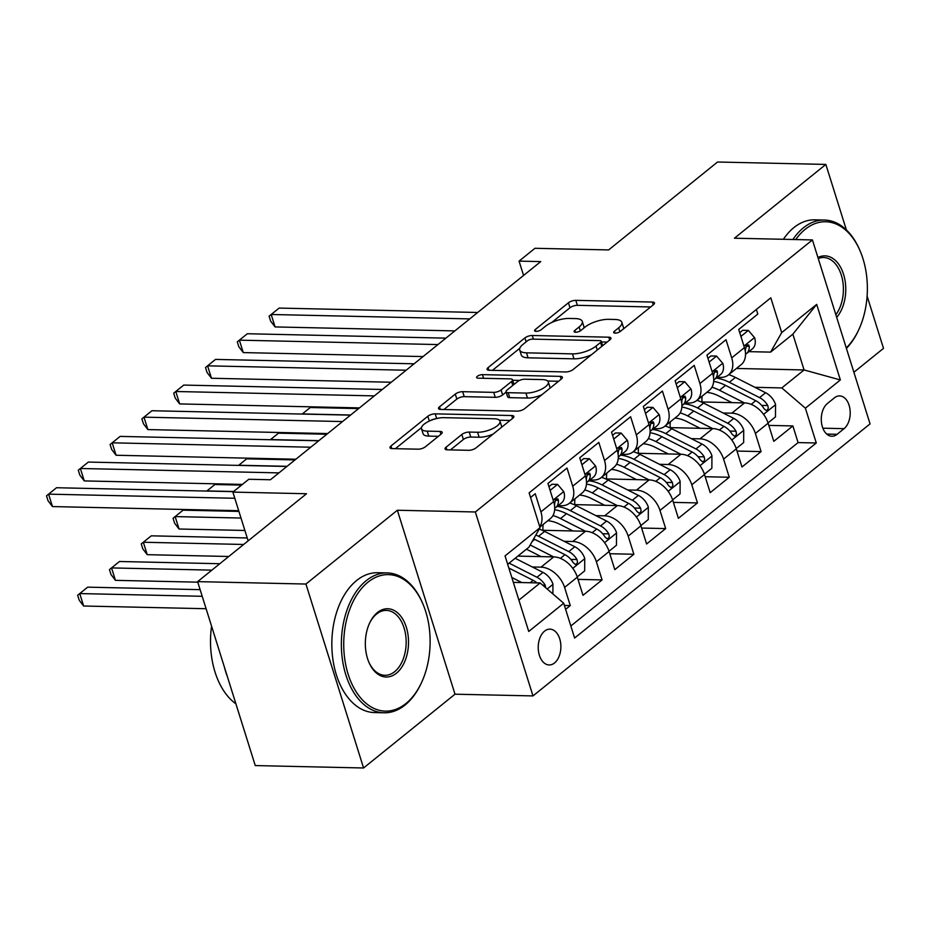 <?xml version="1.0" encoding="UTF-8"?>
<svg xmlns="http://www.w3.org/2000/svg" width="930" height="930" viewBox="0 0 930 930"><rect width="100%" height="100%" fill="white"/><g stroke="black" fill="none" stroke-linecap="round" stroke-linejoin="round"><path stroke-width="1.4" d="M615.16 333.126A3.848 1.407 -17.4 0 0 620.322 331.429L653.488 304.668A5.487 2 -17.4 0 0 654.476 302.924A5.487 2 -17.4 0 0 652.36 302.052L575.81 300.355A5.487 2 -17.4 0 0 568.428 302.785L535.273 329.546A3.848 1.407 -17.4 0 0 534.576 330.766A3.848 1.407 -17.4 0 0 536.064 331.382A3.848 1.407 -17.4 0 0 541.225 329.685L545.515 326.221A17.577 6.417 -17.4 0 1 569.114 318.455L575.496 318.595A17.577 6.417 -17.4 0 1 582.273 321.408A17.577 6.417 -17.4 0 1 579.111 326.965L574.821 330.429A3.848 1.407 -17.4 0 0 574.124 331.638A3.848 1.407 -17.4 0 0 575.612 332.254A3.848 1.407 -17.4 0 0 580.773 330.557L585.063 327.093A17.577 6.417 -17.4 0 1 608.662 319.327L615.044 319.478A17.577 6.417 -17.4 0 1 621.821 322.28A17.577 6.417 -17.4 0 1 618.659 327.837L614.37 331.301A3.848 1.407 -17.4 0 0 613.684 332.522A3.848 1.407 -17.4 0 0 615.16 333.126M554.536 662.962A17.903 11.323 91.3 0 0 560.627 642.944A17.903 11.323 91.3 0 0 549.944 629.157A17.903 11.323 91.3 0 0 544.562 631.144A17.903 11.323 91.3 0 0 538.47 651.151A17.903 11.323 91.3 0 0 549.153 664.95A17.903 11.323 91.3 0 0 554.536 662.962M446.063 447.214A5.487 2 -17.4 0 0 445.075 448.958A5.487 2 -17.4 0 0 447.191 449.829L468.662 450.306A5.487 2 -17.4 0 0 476.044 447.876L512.872 418.151A5.487 2 -17.4 0 0 513.86 416.419A5.487 2 -17.4 0 0 511.744 415.536L435.194 413.85A5.487 2 -17.4 0 0 427.812 416.268L390.984 445.993A5.487 2 -17.4 0 0 389.996 447.737A5.487 2 -17.4 0 0 392.111 448.609L418.058 449.178A5.487 2 -17.4 0 0 425.428 446.76L441.192 434.043A5.487 2 -17.4 0 0 442.18 432.299A5.487 2 -17.4 0 0 440.064 431.427L427.196 431.136A14.694 5.359 -17.4 0 1 421.523 428.788A14.694 5.359 -17.4 0 1 428.463 421.476A14.694 5.359 -17.4 0 1 443.901 417.663L494.295 418.779A14.694 5.359 -17.4 0 1 499.968 421.127A14.694 5.359 -17.4 0 1 493.028 428.451A14.694 5.359 -17.4 0 1 477.59 432.252L469.197 432.066A5.487 2 -17.4 0 0 461.815 434.496L446.063 447.214L446.877 449.818M846.393 229.954L825.852 164.424L717.542 162.018L608.627 249.926L534.971 248.287L519.068 261.121L540.737 261.597L270.432 479.752L248.775 479.276L232.872 492.098L248.147 540.853M305.935 584.04L363.572 767.982L455.002 694.198L397.354 510.245L305.935 584.04L197.613 581.634L306.528 493.737L232.872 492.098M397.354 510.245L475.346 511.977L812.425 239.928L870.062 423.882L532.983 695.919L475.346 511.977M825.852 164.424L734.433 238.208L812.425 239.928M565.742 371.965A5.487 2 -17.4 0 0 573.113 369.536L609.941 339.81A5.487 2 -17.4 0 0 610.929 338.067A5.487 2 -17.4 0 0 608.813 337.195L532.262 335.498A5.487 2 -17.4 0 0 524.892 337.927L488.052 367.652A5.487 2 -17.4 0 0 487.064 369.384A5.487 2 -17.4 0 0 489.192 370.268L565.742 371.965M561.406 378.987L524.578 408.712A5.487 2 -17.4 0 1 517.208 411.13L440.657 409.433A5.487 2 -17.4 0 1 438.53 408.561A5.487 2 -17.4 0 1 439.518 406.829L455.281 394.099A5.487 2 -17.4 0 1 462.663 391.681L493.702 392.367A5.487 2 -17.4 0 0 501.072 389.937L511.535 381.498A5.487 2 -17.4 0 0 512.523 379.766A5.487 2 -17.4 0 0 510.407 378.882L478.078 378.173A3.848 1.407 -17.4 0 1 476.602 377.557A3.848 1.407 -17.4 0 1 478.415 375.639A3.848 1.407 -17.4 0 1 482.449 374.639L560.279 376.371A5.487 2 -17.4 0 1 562.394 377.243A5.487 2 -17.4 0 1 561.406 378.987M363.572 767.982L255.262 765.576L197.613 581.634M853.891 372.267L883.5 348.366L867.109 296.066M565.614 609.336L570.276 605.581L564.405 605.453M532.32 566.975L541.028 567.161A22.378 15.287 51.1 0 1 564.591 587.435L577.309 577.17L582.994 595.316L602.07 579.913L578.007 579.378M564.115 541.307L572.822 541.504A22.378 15.287 51.1 0 1 596.386 561.767L609.104 551.502L614.8 569.648L633.876 554.245L609.801 553.722M595.909 515.639L604.628 515.836A22.378 15.287 51.1 0 1 628.192 536.11L640.91 525.834L646.594 543.98L665.671 528.589L641.607 528.054M627.715 489.982L636.422 490.168A22.378 15.287 51.1 0 1 659.986 510.442L672.704 500.177L678.389 518.324L697.477 502.921L673.401 502.386M659.51 464.314L668.228 464.512A22.378 15.287 51.1 0 1 691.792 484.774L704.51 474.509L710.195 492.656L729.271 477.253L705.196 476.73M691.316 438.646L700.023 438.844A22.378 15.287 51.1 0 1 723.587 459.106L736.304 448.841L741.989 466.988L761.077 451.596L755.381 433.45A22.378 15.287 -128.9 0 0 731.829 413.176L723.11 412.99M737.002 451.062L761.077 451.596M756.369 309.458L757.822 314.073L738.734 329.464L744.43 347.611A22.378 15.287 -128.9 0 1 741.152 364.653L728.434 374.918A22.378 15.287 -128.9 0 0 731.701 357.876L726.016 339.729L706.94 355.132L712.624 373.279A22.378 15.287 -128.9 0 1 709.358 390.309L696.628 400.574A22.378 15.287 51.1 0 1 688.805 403.05L685.305 402.969M696.628 400.574A22.378 15.287 51.1 0 0 699.906 383.544L694.222 365.397L675.134 380.8L680.83 398.947A22.378 15.287 -128.9 0 1 677.552 415.977L664.834 426.242A22.378 15.287 51.1 0 1 657.01 428.707L653.511 428.637M664.834 426.242A22.378 15.287 51.1 0 0 668.1 409.212L662.416 391.065L643.339 406.468L649.024 424.603A22.378 15.287 -128.9 0 1 645.757 441.645L633.028 451.91A22.378 15.287 51.1 0 1 625.204 454.375L621.705 454.293M633.028 451.91A22.378 15.287 51.1 0 0 636.306 434.88L630.621 416.733L611.545 432.125L617.229 450.271A22.378 15.287 -128.9 0 1 613.951 467.302L601.233 477.567A22.378 15.287 51.1 0 1 593.41 480.043L589.911 479.961M601.233 477.567A22.378 15.287 51.1 0 0 604.512 460.536L598.815 442.389L579.739 457.793L585.423 475.939A22.378 15.287 -128.9 0 1 582.157 492.97L569.439 503.235A22.378 15.287 51.1 0 1 561.604 505.711L558.105 505.629M569.439 503.235A22.378 15.287 51.1 0 0 572.706 486.204L567.021 468.057L547.944 483.461L553.629 501.607A22.378 15.287 -128.9 0 1 550.351 518.638L539.853 527.112M577.309 577.17A22.378 15.287 -128.9 0 0 553.745 556.896L517.859 556.105M609.104 551.502A22.378 15.287 -128.9 0 0 585.54 531.239L542.202 530.274M640.91 525.834A22.378 15.287 -128.9 0 0 617.346 505.571L573.996 504.606M672.704 500.177A22.378 15.287 -128.9 0 0 649.14 479.903L605.802 478.95M704.51 474.509A22.378 15.287 -128.9 0 0 680.946 454.235L637.596 453.282M736.304 448.841A22.378 15.287 -128.9 0 0 712.74 428.579L669.402 427.614M834.408 397.842L827.421 403.481A17.345 10.974 91.3 0 0 821.515 422.871A17.345 10.974 91.3 0 0 831.862 436.24A17.345 10.974 91.3 0 0 837.081 434.31L844.068 428.66A17.345 10.974 91.3 0 0 849.974 409.27A17.345 10.974 91.3 0 0 839.627 395.901A17.345 10.974 91.3 0 0 834.408 397.842M518.905 600.106L540.144 582.971L563.708 603.233L574.612 638.038L816.284 442.982L805.38 408.189L781.816 387.915L754.916 387.322M563.708 603.233L528.728 631.47L505.048 555.896L540.028 527.67L529.124 492.865L770.796 297.821L781.7 332.615L816.68 304.389L840.36 379.952L805.38 408.189M570.834 625.995L798.091 442.587L792.871 425.928L773.795 441.332L768.11 423.185A22.378 15.287 -128.9 0 0 744.546 402.911L701.197 401.946M717.111 377.301L720.611 377.382A22.378 15.287 -128.9 0 0 728.434 374.918M539.714 526.659A22.378 15.287 51.1 0 0 540.911 511.872L535.227 493.725L530.565 497.48M723.587 459.106L729.271 477.253M691.792 484.774L697.477 502.921M659.986 510.442L665.671 528.589M628.192 536.11L633.876 554.245M596.386 561.767L602.07 579.913M564.591 587.435L570.276 605.581M540.144 582.971L513.337 582.378M781.816 387.915L804.078 369.954L792.86 334.161L770.598 352.121L781.7 332.615M736.444 368.454L804.078 369.954L840.36 379.952M748.906 351.645L770.598 352.121M455.002 694.198L532.983 695.919M519.068 261.121L523.567 275.454M540.028 527.67L528.926 547.177L507.687 564.312M768.796 425.394L792.871 425.928M798.091 442.587L816.284 442.982M792.86 334.161L816.68 304.389M623.298 329.034A17.577 6.417 -17.4 0 0 623.379 327.255L621.821 322.28M583.749 328.15A17.577 6.417 -17.4 0 0 583.831 326.372L582.273 321.408M650.651 306.958L577.367 305.331A5.487 2 -17.4 0 0 569.985 307.749L551.711 322.501M519.8 348.262L492.447 370.338M607.116 342.089L601.477 341.973M600.559 342.449A3.848 1.407 -17.4 0 0 601.245 341.229A3.848 1.407 -17.4 0 0 599.769 340.624L532.576 339.125A3.848 1.407 -17.4 0 0 527.415 340.822L522.881 344.484A17.577 6.417 -17.4 0 0 519.719 350.04A17.577 6.417 -17.4 0 0 526.508 352.842L572.438 353.865A17.577 6.417 -17.4 0 0 596.037 346.1L600.559 342.449L601.791 346.39M519.719 350.04L521.277 355.004A17.577 6.417 -17.4 0 0 528.066 357.818L526.508 352.842M591.387 354.783A17.577 6.417 -17.4 0 1 573.996 358.829L528.066 357.818M443.912 409.514L456.839 399.075L455.281 394.099M506.129 392.088L502.63 394.913A5.487 2 -17.4 0 1 495.26 397.331L464.221 396.645A5.487 2 -17.4 0 0 456.839 399.075M512.674 380.254L519.579 380.405M547.7 381.021L558.581 381.265M525.915 393.076A14.694 5.359 -17.4 0 0 541.353 389.263A14.694 5.359 -17.4 0 0 548.293 381.951A14.694 5.359 -17.4 0 0 542.62 379.603L524.857 379.208A5.487 2 -17.4 0 0 517.487 381.637L507.036 390.077A5.487 2 -17.4 0 0 506.048 391.809A5.487 2 -17.4 0 0 508.164 392.681L525.915 393.076L527.473 398.052A14.694 5.359 -17.4 0 0 541.923 394.715M549.793 388.356A14.694 5.359 -17.4 0 0 549.851 386.915L548.293 381.951M506.048 391.809L507.606 396.785A5.487 2 -17.4 0 0 509.721 397.656L508.164 392.681M527.473 398.052L509.721 397.656M493.098 434.112A14.694 5.359 -17.4 0 1 479.148 437.228L470.754 437.042A5.487 2 -17.4 0 0 463.384 439.46L450.446 449.899M501.537 427.3A14.694 5.359 -17.4 0 0 501.526 426.091L499.968 421.127M421.523 428.788L423.08 433.764A14.694 5.359 -17.4 0 0 428.753 436.112L427.196 431.136M438.367 436.321L428.753 436.112M421.511 427.591L395.378 448.678M435.135 418.93A5.487 2 -17.4 0 0 430.195 420.674M510.035 420.441L499.375 420.209M768.017 422.918L775.469 416.907L775.527 404.399A14.834 10.125 -128.9 0 0 765.588 392.739L735.398 377.417A42.803 29.249 -128.9 0 0 728.725 374.674M702.162 396.122A35.538 24.273 -128.9 0 0 701.999 401.969M744.453 402.911L719.495 390.251A42.803 29.249 -128.9 0 0 711.95 387.24M731.91 402.632L718.774 395.971A35.538 24.273 -128.9 0 0 706.765 392.402M713.659 381.393A42.803 29.249 51.1 0 1 725.54 385.369L755.73 400.691A14.834 10.125 51.1 0 1 763.972 408.619L766.111 410.432L767.506 409.886L768.296 408.131L767.785 405.538A14.834 10.125 -128.9 0 0 759.554 397.61L729.353 382.3A42.803 29.249 -128.9 0 0 716.1 378.115M358.62 408.584L310.283 407.514L302.331 413.931L350.668 415.001M740.919 336.416L748.359 330.406L754.649 337.776A14.834 10.125 51.1 0 1 752.405 348.82L746.36 353.691A14.834 10.125 -128.9 0 0 749.243 346.379L748.627 344.856L746.709 345.123L745.43 349.459A14.834 10.125 51.1 0 1 745.325 351.575M748.359 330.406L742.721 330.278L739.745 332.684M469.743 318.897L271.176 314.491L279.128 308.086L477.695 312.48M745.511 354.295L745.895 354.039A14.834 10.125 -128.9 0 0 746.36 353.691M454.863 330.906L275.071 326.93L271.176 314.491L269.096 316.177L270.653 321.152L275.071 326.93M846.254 347.913A68.262 43.187 91.3 0 0 858.564 330.15A68.262 43.187 91.3 0 0 860.308 251.402A68.262 43.187 91.3 0 0 805.159 229.35A68.262 43.187 91.3 0 0 795.731 239.568M792.906 239.498A69.948 44.245 -88.7 0 1 803.392 227.827A69.948 44.245 -88.7 0 1 824.422 220.038A69.948 44.245 -88.7 0 1 859.901 250.426L860.308 251.402M858.564 330.15L858.111 331.115A69.948 44.245 -88.7 0 1 846.416 348.401M783.374 239.289A69.948 44.245 -88.7 0 1 793.86 227.618A69.948 44.245 -88.7 0 1 814.889 219.829L824.422 220.038M817.935 257.529A34.131 21.588 -88.7 0 1 843.568 274.338A34.131 21.588 -88.7 0 1 836.686 317.386M835.849 314.689A32.457 20.53 91.3 0 0 842.336 278.977A32.457 20.53 91.3 0 0 823.585 257.517A32.457 20.53 91.3 0 0 818.237 258.517M405.933 703.533A68.262 43.187 91.3 0 0 421.313 683.038A68.262 43.187 91.3 0 0 423.069 604.291A68.262 43.187 91.3 0 0 367.92 582.226A68.262 43.187 91.3 0 0 348.134 674.192A68.262 43.187 91.3 0 0 405.933 703.533M421.313 683.038L420.86 684.003A69.948 44.245 -88.7 0 1 405.096 704.998A69.948 44.245 -88.7 0 1 384.078 712.787A69.948 44.245 -88.7 0 1 342.333 658.882A69.948 44.245 -88.7 0 1 366.153 580.715A69.948 44.245 -88.7 0 1 387.171 572.927A69.948 44.245 -88.7 0 1 422.65 603.314L423.069 604.291M396.424 673.204A34.131 21.588 -88.7 0 1 368.861 662.183A34.131 21.588 -88.7 0 1 369.733 622.809A34.131 21.588 -88.7 0 1 377.417 612.556A34.131 21.588 -88.7 0 1 406.329 627.227A34.131 21.588 -88.7 0 1 396.424 673.204M368.652 661.683A32.457 20.53 91.3 0 0 384.904 675.296A32.457 20.53 91.3 0 0 394.657 671.692A32.457 20.53 91.3 0 0 405.713 635.411A32.457 20.53 91.3 0 0 386.345 610.406A32.457 20.53 91.3 0 0 376.592 614.021A32.457 20.53 91.3 0 0 369.501 623.298M384.078 712.787L374.546 712.578A69.948 44.245 -88.7 0 1 332.8 658.673A69.948 44.245 -88.7 0 1 356.62 580.494A69.948 44.245 -88.7 0 1 377.638 572.717L387.171 572.927M227.548 677.133A69.948 44.245 -88.7 0 1 224.432 667.205M235.906 703.824A69.948 44.245 -88.7 0 1 211.575 626.181M736.223 448.586L743.663 442.575L743.721 430.067A14.834 10.125 -128.9 0 0 733.793 418.407L703.592 403.085A42.803 29.249 -128.9 0 0 696.93 400.342M670.367 421.778A35.538 24.273 -128.9 0 0 670.193 427.637M712.647 428.579L687.688 415.919A42.803 29.249 -128.9 0 0 680.144 412.908M700.104 428.3L686.979 421.639A35.538 24.273 -128.9 0 0 674.959 418.07M681.853 407.049A42.803 29.249 51.1 0 1 693.734 411.037L723.935 426.359A14.834 10.125 51.1 0 1 732.166 434.275L734.316 436.089L735.711 435.554L736.502 433.799L735.979 431.195A14.834 10.125 -128.9 0 0 727.748 423.278L697.547 407.956A42.803 29.249 -128.9 0 0 684.306 403.783M326.825 434.24L278.489 433.171L270.537 439.588L318.874 440.657M704.417 474.242L711.869 468.243L711.927 455.723A14.834 10.125 -128.9 0 0 701.999 444.063L671.797 428.742A42.803 29.249 -128.9 0 0 665.124 426.01M638.561 447.446A35.538 24.273 -128.9 0 0 638.399 453.294M680.853 454.235L655.894 441.576A42.803 29.249 -128.9 0 0 648.35 438.576M668.31 453.956L655.173 447.295A35.538 24.273 -128.9 0 0 643.165 443.726M650.058 432.717A42.803 29.249 51.1 0 1 661.939 436.705L692.141 452.026A14.834 10.125 51.1 0 1 700.371 459.943L702.51 461.757L703.905 461.222L704.696 459.467L704.184 456.863A14.834 10.125 -128.9 0 0 695.954 448.946L665.752 433.624A42.803 29.249 -128.9 0 0 652.5 429.451M295.019 459.908L246.683 458.839L238.731 465.256L287.068 466.325M672.623 499.91L680.062 493.9L680.132 481.391A14.834 10.125 -128.9 0 0 670.193 469.731L639.991 454.41A42.803 29.249 -128.9 0 0 633.33 451.666M606.767 473.114A35.538 24.273 -128.9 0 0 606.592 478.962M649.047 479.903L624.1 467.244A42.803 29.249 -128.9 0 0 616.544 464.233M636.504 479.624L623.379 472.963A35.538 24.273 -128.9 0 0 611.359 469.394M618.264 458.385A42.803 29.249 51.1 0 1 630.133 462.373L660.335 477.683A14.834 10.125 51.1 0 1 668.565 485.611L670.716 487.425L672.111 486.878L672.902 485.123L672.378 482.531A14.834 10.125 -128.9 0 0 664.148 474.602L633.958 459.292A42.803 29.249 -128.9 0 0 620.705 455.107M241.556 485.1L214.888 484.507L206.937 490.924L233.604 491.505M640.828 525.578L648.268 519.568L648.326 507.059A14.834 10.125 -128.9 0 0 638.399 495.399L608.197 480.078A42.803 29.249 -128.9 0 0 601.524 477.334M574.961 498.771A35.538 24.273 -128.9 0 0 574.798 504.63M617.253 505.571L592.294 492.912A42.803 29.249 -128.9 0 0 584.749 489.901M604.709 505.292L591.573 498.631A35.538 24.273 -128.9 0 0 579.564 495.062M238.917 511.407L183.082 510.163L175.142 516.58L179.037 529.007L244.892 530.472M586.458 484.042A42.803 29.249 51.1 0 1 598.339 488.029L628.54 503.351A14.834 10.125 51.1 0 1 636.771 511.268L638.91 513.093L640.305 512.546L641.107 510.791L640.584 508.199A14.834 10.125 -128.9 0 0 632.354 500.27L602.152 484.949A42.803 29.249 -128.9 0 0 588.899 480.775M179.037 529.007L174.619 523.23L173.061 518.266L175.142 516.58L240.998 518.045M709.113 362.072L716.553 356.074L722.854 363.444A14.834 10.125 51.1 0 1 720.611 374.488L714.566 379.359A14.834 10.125 -128.9 0 0 717.448 372.035L716.832 370.524L714.903 370.791L713.624 375.116A14.834 10.125 51.1 0 1 713.519 377.243M716.553 356.074L710.927 355.946L707.951 358.352M437.949 344.565L239.382 340.159L247.322 333.742L445.9 338.148M713.717 379.963L714.101 379.707A14.834 10.125 -128.9 0 0 714.566 379.359M423.057 356.574L243.276 352.586L239.382 340.159L237.301 341.845L238.859 346.809L243.276 352.586M677.319 387.74L684.759 381.73L691.048 389.112A14.834 10.125 51.1 0 1 688.805 400.144L682.76 405.027A14.834 10.125 -128.9 0 0 685.643 397.703L685.026 396.192L683.108 396.447L681.83 400.784A14.834 10.125 51.1 0 1 681.725 402.911M684.759 381.73L679.121 381.614L676.145 384.009M406.143 370.221L207.576 365.827L215.528 359.41L414.094 363.804M681.911 405.631L682.294 405.364A14.834 10.125 -128.9 0 0 682.76 405.027M391.263 382.242L211.47 378.254L207.576 365.827L205.495 367.501L207.053 372.477L211.47 378.254M645.513 413.408L652.953 407.398L659.254 414.78A14.834 10.125 51.1 0 1 657.01 425.812L650.965 430.683A14.834 10.125 -128.9 0 0 653.848 423.371L653.232 421.848L651.302 422.115L650.024 426.452A14.834 10.125 51.1 0 1 649.919 428.567M652.953 407.398L647.327 407.27L644.351 409.677M374.348 395.889L175.782 391.495L183.733 385.078L382.3 389.472M650.117 431.299L650.5 431.032A14.834 10.125 -128.9 0 0 650.965 430.683M359.457 407.898L179.676 403.922L175.782 391.495L173.701 393.169L175.258 398.145L179.676 403.922M613.719 439.065L621.159 433.066L627.448 440.436A14.834 10.125 51.1 0 1 625.204 451.48L619.159 456.351A14.834 10.125 -128.9 0 0 622.042 449.027L621.426 447.516L619.508 447.783L618.229 452.108A14.834 10.125 51.1 0 1 618.125 454.235M621.159 433.066L615.521 432.938L612.544 435.345M342.542 421.557L143.976 417.151L151.927 410.735L350.494 415.14M618.311 456.956L618.694 456.7A14.834 10.125 -128.9 0 0 619.159 456.351M327.662 433.566L147.87 429.579L143.976 417.151L141.895 418.837L143.453 423.801L147.87 429.579M609.022 551.234L616.462 545.236L616.532 532.727A14.834 10.125 -128.9 0 0 606.592 521.056L576.391 505.746A42.803 29.249 -128.9 0 0 569.73 503.002M543.167 524.439A35.538 24.273 -128.9 0 0 542.992 530.286M585.447 531.228L560.499 518.568A42.803 29.249 -128.9 0 0 552.943 515.569M572.915 530.949L559.779 524.288A35.538 24.273 -128.9 0 0 547.77 520.73M247.241 537.959L151.288 535.831L143.336 542.248L147.231 554.675L228.78 556.489M554.664 509.71A42.803 29.249 51.1 0 1 566.533 513.697L596.735 529.019A14.834 10.125 51.1 0 1 604.965 536.936L607.116 538.749L608.511 538.214L609.301 536.459L608.79 533.855A14.834 10.125 -128.9 0 0 600.548 525.938L570.357 510.617A42.803 29.249 -128.9 0 0 557.105 506.443M147.231 554.675L142.813 548.898L141.255 543.922L143.336 542.248L243.66 544.469M581.913 464.733L589.353 458.723L595.653 466.104A14.834 10.125 51.1 0 1 593.41 477.137L587.365 482.019A14.834 10.125 -128.9 0 0 590.248 474.695L589.632 473.184L587.714 473.44L586.423 477.776A14.834 10.125 51.1 0 1 586.319 479.903M589.353 458.723L583.726 458.606L580.75 461.001M310.748 447.214L112.181 442.82L120.133 436.403L318.699 440.797M586.516 482.624L586.9 482.368A14.834 10.125 -128.9 0 0 587.365 482.019M295.856 459.234L116.076 455.247L112.181 442.82L110.1 444.494L111.658 449.469L116.076 455.247M577.228 576.902L584.668 570.892L584.726 558.384A14.834 10.125 -128.9 0 0 574.798 546.724L544.596 531.402A42.803 29.249 -128.9 0 0 539.214 529.089M553.652 556.896L530.17 544.98M541.109 556.617L527.973 549.956A35.538 24.273 -128.9 0 0 526.403 549.2M219.817 563.72L119.493 561.499L111.542 567.916L115.436 580.343L197.776 582.168M533.669 538.83A42.803 29.249 51.1 0 1 534.738 539.365L564.94 554.675A14.834 10.125 51.1 0 1 573.171 562.604L575.31 564.417L576.705 563.882L577.507 562.115L576.984 559.523A14.834 10.125 -128.9 0 0 568.753 551.595L538.551 536.284A42.803 29.249 -128.9 0 0 535.843 535.017M115.436 580.343L111.019 574.566L109.461 569.59L111.542 567.916L211.866 570.137M550.118 490.401L557.558 484.391L563.847 491.772A14.834 10.125 51.1 0 1 561.604 502.805L555.57 507.687A14.834 10.125 -128.9 0 0 558.442 500.363L557.837 498.84L555.908 499.108L554.629 503.444A14.834 10.125 51.1 0 1 554.524 505.56M557.558 484.391L551.92 484.263L548.944 486.669M278.942 472.882L80.375 468.488L88.327 462.071L286.893 466.465M554.71 508.292L555.094 508.024A14.834 10.125 -128.9 0 0 555.57 507.687M242.405 484.414L84.27 480.915L80.375 468.488L78.294 470.162L79.852 475.137L84.27 480.915M552.885 593.921L552.932 584.052A14.834 10.125 -128.9 0 0 542.992 572.392L515.174 558.279M521.846 582.564L511.802 577.46M200.124 589.655L87.687 587.156L79.736 593.573L83.63 606.011L206.1 608.72M545.712 587.748L545.189 585.191A14.834 10.125 -128.9 0 0 536.959 577.263L509.129 563.15M508.85 568.021L533.134 580.343A14.834 10.125 51.1 0 1 536.901 582.889M83.63 606.011L79.213 600.234L77.655 595.258L79.736 593.573L202.205 596.293M234.802 498.271L48.581 494.144L56.532 487.727L233.43 491.656M238.708 510.698L52.475 506.571L48.581 494.144L46.5 495.829L48.058 500.793L52.475 506.571M541.028 567.161L553.745 556.896M572.822 541.504L585.54 531.239M604.628 515.836L617.346 505.571M636.422 490.168L649.14 479.903M668.228 464.512L680.946 454.235M700.023 438.844L712.74 428.579M731.829 413.176L744.546 402.911M731.701 357.876L744.43 347.611M540.911 511.872L553.629 501.607M572.706 486.204L585.423 475.939M604.512 460.536L617.229 450.271M636.306 434.88L649.024 424.603M668.1 409.212L680.83 398.947M699.906 383.544L712.624 373.279M755.381 433.45L768.11 423.185M822.852 428.195L844.068 428.66M826.735 434.077L837.081 434.31M619.892 331.743L618.659 327.837M575.391 332.243L574.821 330.429M580.332 330.871L579.111 326.965M535.843 331.371L535.273 329.546M569.985 307.749L568.428 302.785M577.367 305.331L575.81 300.355M653.244 304.866L652.36 302.052M614.939 333.114L614.37 331.301M488.878 370.245L488.052 367.652M526.124 341.868L524.892 337.927M533.402 339.148L532.262 335.498M609.696 340.008L608.813 337.195M573.996 358.829L572.438 353.865M597.269 350.04L596.037 346.1M440.332 409.421L439.518 406.829M464.221 396.645L462.663 391.681M495.26 397.331L493.702 392.367M502.63 394.913L501.072 389.937M512.767 385.439L511.535 381.498M483.6 378.289L482.449 374.639M561.162 379.184L560.279 376.371M463.384 439.46L461.815 434.496M470.754 437.042L469.197 432.066M479.148 437.228L477.59 432.252M440.948 434.24L440.064 431.427M391.797 448.597L390.984 445.993M429.323 421.058L427.812 416.268M436.658 418.535L435.194 413.85M512.628 418.361L511.744 415.536M763.577 414.362L775.527 404.713M729.353 382.3L735.398 377.417M719.495 390.251L725.54 385.369M759.554 397.61L765.588 392.739M751.173 404.376L755.73 400.691M761.658 405.399L767.785 405.538M754.497 337.602L743.954 346.111M745.953 346.297L749.243 346.379M731.771 440.029L743.733 430.381M697.547 407.956L703.592 403.085M687.688 415.919L693.734 411.037M727.748 423.278L733.793 418.407M719.378 430.032L723.935 426.359M729.852 431.067L735.979 431.195M699.976 465.686L711.927 456.037M665.752 433.624L671.797 428.742M655.894 441.576L661.939 436.705M695.954 448.946L701.999 444.063M687.572 455.7L692.141 452.026M698.058 456.723L704.184 456.863M668.17 491.354L680.132 481.705M633.958 459.292L639.991 454.41M624.1 467.244L630.133 462.373M664.148 474.602L670.193 469.731M655.778 481.368L660.335 477.683M666.264 482.391L672.378 482.531M636.376 517.022L648.326 507.373M602.152 484.949L608.197 480.078M592.294 492.912L598.339 488.029M632.354 500.27L638.399 495.399M623.972 507.036L628.54 503.351M634.458 508.059L640.584 508.199M722.691 363.258L712.148 371.768M714.159 371.965L717.448 372.035M690.897 388.926L680.353 397.436M682.364 397.633L685.643 397.703M659.091 414.594L648.559 423.103M650.558 423.301L653.848 423.371M627.297 440.25L616.753 448.76M618.764 448.958L622.042 449.027M604.57 542.678L616.532 533.029M570.357 510.617L576.391 505.746M560.499 518.568L566.533 513.697M600.548 525.938L606.592 521.056M592.178 532.692L596.735 529.019M602.663 533.727L608.79 533.855M595.491 465.918L584.958 474.428M586.958 474.625L590.248 474.695M572.775 568.346L584.726 558.698M538.551 536.284L544.596 531.402M532.204 541.4L534.738 539.365M568.753 551.595L574.798 546.724M560.383 558.36L564.94 554.675M570.857 559.383L576.984 559.523M563.696 491.586L553.152 500.096M555.163 500.294L558.442 500.363M547.166 589.016L552.932 584.365M536.959 577.263L542.992 572.392M530.158 582.75L533.134 580.343M542.655 585.133L545.189 585.191M602.652 345.693L601.245 341.229M513.988 384.45L512.523 379.766"/></g></svg>
